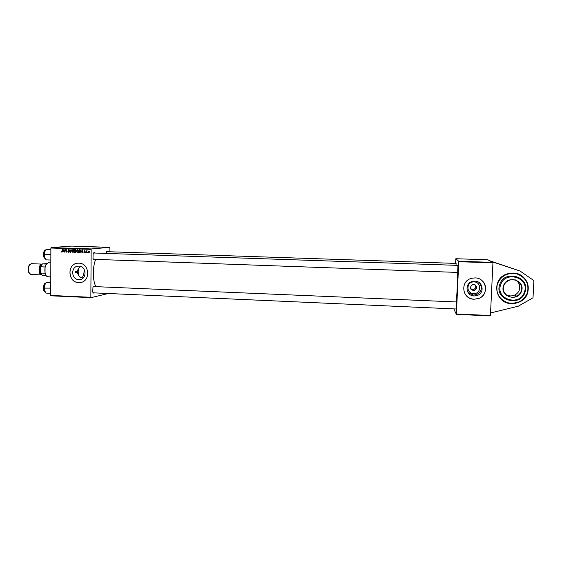 <?xml version="1.0" encoding="UTF-8"?>
<svg xmlns="http://www.w3.org/2000/svg" width="562" height="562" viewBox="0 0 562 562"><rect width="100%" height="100%" fill="white"/><g stroke="black" fill="none" stroke-linecap="round" stroke-linejoin="round"><path stroke-width="0.84" d="M513.099 273.055C528.526 272.879 534.097 294.818 520.356 301.583L511.582 303.649C494.476 303.691 490.914 278.274 507.444 273.827L513.099 273.055M474.068 281.92C481.859 281.934 481.29 294.193 473.534 293.589C465.779 293.554 466.32 281.351 474.068 281.92M473.45 290.589L474.651 290.406C477.637 287.941 477.328 285.953 473.731 284.456L472.621 284.604C469.537 287.042 469.811 289.037 473.45 290.589M470.752 288.91L473.654 289.29C475.642 288.678 476.218 287.245 475.382 284.983M474.209 295.97L477.3 295.479C484.943 293.055 482.934 281.084 474.89 281.155L472.396 281.457C464.268 283.396 465.856 296.005 474.209 295.97M468.097 292.584L473.471 295.071L476.52 294.586C481.704 291.636 482.681 287.723 479.456 282.834M474.075 299.244L478.712 298.471C489.565 294.839 486.544 277.783 475.052 277.902L471.651 278.281C459.793 280.916 461.936 299.279 474.075 299.244M465.491 294.685C467.619 297.474 470.471 298.984 474.061 299.223L478.698 298.457C486.123 295.872 488.041 285.412 481.943 280.564M78.813 279.623L79.593 279.602C87.243 279.272 86.562 266.079 78.891 266.142L78.266 266.149C70.517 266.325 71.079 279.644 78.813 279.623M78.729 282.602L79.902 282.567C90.896 282.047 89.878 263.079 78.835 263.171L77.992 263.185C66.801 263.395 67.559 282.623 78.729 282.602M77.486 263.227C66.695 264.133 67.981 282.637 78.799 282.588L80.682 282.461M94.697 259.342L94.107 259.721L92.99 258.569L93.144 253.539L94.156 252.457L94.894 252.879M458.178 265.383L93.433 252.991M93.243 259.131L93.728 259.3M105.993 253.265L107.23 251.165L107.904 251.572M456.126 263.409L106.576 251.657M94.402 292.879L93.875 293.238L92.723 292.1L92.969 287.07L93.924 286.023L94.718 286.444M456.555 301.963L93.271 286.536M92.969 292.662L93.503 292.823M80.675 266.479C78.863 267.631 77.802 269.24 77.486 271.327L75.09 271.685L75.083 272.816L77.479 272.451C78.034 275.408 79.79 277.375 82.754 278.338M455.93 263.402L456.154 265.313M457.953 265.376L457.672 272.43M456.337 301.956L456.077 308.981M458.725 261.239L455.824 258.724L487.83 259.777L492.909 262.384L492.937 262.854L458.733 261.709L458.725 261.239L492.909 262.384M490.429 315.528L490.366 315.914L456.386 314.362L456.428 313.975L490.429 315.528L492.937 262.854M86.4 252.872L86.457 250.807L86.667 251.242L87.124 250.785L86.4 252.872M85.593 252.851L85.375 252.429L85.593 252.851M79.404 252.633L78.61 252.605L79.08 249.774L80.085 249.844L80.668 250.996L79.769 252.598M77.31 252.598L76.404 251.34L76.776 250.09L77.486 249.69L78.483 250.989L77.528 252.577M72.884 252.443L71.971 251.186L72.343 249.942L73.06 249.542L74.051 250.835L73.088 252.429M68.613 252.296L67.791 251.312L68.634 251.966L69.175 251.509L68.072 250.118L68.74 249.395L69.597 250.245L68.81 249.725L68.353 250.111L69.449 251.495L68.866 252.275M61.082 251.411L61.384 251.13L61.665 251.727L62.003 251.207L62.326 249.212L62.27 251.284L61.672 252.057L61.356 251.39M108.375 293.505L91.009 297.642L50.945 295.809L50.756 295.443L90.847 297.277L91.156 249.366L50.875 248.018L51.058 247.596L91.325 248.945L91.156 249.366M50.756 295.443L50.875 248.018M62.747 252.057L64.026 249.268L64.384 252.113L64.019 251.333L63.077 251.298L62.747 252.057M64.932 252.134L65.122 249.303L66.161 251.748L66.822 249.359L66.358 252.183L65.311 249.746L64.932 252.134M70.77 252.338L70.025 249.472L70.636 251.924L71.943 249.535L70.77 252.338M75.245 252.493L74.177 252.45L74.648 249.626L75.694 249.711L76.06 250.364L75.427 252.471M80.956 252.689L82.256 249.886L82.607 252.745L82.242 251.952L81.293 251.924L80.956 252.689M83.717 252.12L84.398 252.584L84.764 252.282L83.97 251.27L84.497 250.701L85.185 251.355L84.511 250.961L84.272 251.404L85.038 252.268L84.377 252.844L83.998 252.092M87.475 252.914L87.258 252.5L87.475 252.914M88.733 252.991L88.072 252.141L88.965 250.849L89.611 251.741L88.894 252.977M94.465 246.957L92.379 246.922L94.465 246.957M97.781 247.097L99.298 247.041L97.781 247.097M102.066 247.245L103.429 247.21L102.066 247.245M103.45 247.273L102.972 247.273L103.45 247.273M104.441 247.287L105.607 247.273L104.441 247.287M80.422 246.535L82.488 246.472L80.436 246.514M82.129 246.556L83.836 246.521L82.129 246.556M109.948 251.643L109.836 247.343L71.69 246.086L51.058 247.596M109.836 247.343L91.325 248.945M107.497 247.371L105.811 247.357L107.497 247.371M105.235 247.329L104.757 247.329L105.235 247.329M91.339 246.767L88.803 246.809L91.339 246.767M88.192 246.753L86.555 246.718L88.192 246.753M84.539 246.592L86.485 246.606L84.539 246.592M99.432 247.125L101.111 247.09L99.432 247.125M97.078 247.006L94.845 246.992L97.078 247.006M92.87 246.873L90.63 246.851L92.87 246.873M456.428 313.975L458.733 261.709M455.592 263.388L455.824 258.724M453.801 308.882L456.386 314.362M456.161 301.949C456.969 295.675 457.658 280.726 457.51 272.422M95.807 286.487C92.582 280.571 92.505 266.866 95.688 259.377M90.847 297.277L91.009 297.642M107.096 247.329L106.085 247.357L107.096 247.329M83.52 246.521L82.403 246.549L83.52 246.563M100.373 247.104L99.699 247.118L100.373 247.104M98.195 247.006L97.043 247.062L98.195 247.006M95.891 246.943L96.91 246.978L95.891 246.943M93.987 246.866L94.746 246.901L93.987 246.866M93.341 246.901L94.24 246.936L93.341 246.901M91.69 246.802L92.709 246.837L91.69 246.802M64.272 251.249L63.077 251.298M63.597 250.146L63.232 250.975L63.984 250.996L63.822 249.57L63.597 250.146M69.063 252.197L68.697 251.966M68.964 250.701L68.388 250.75M70.791 252.289L70.419 252.324M72.955 249.886L72.343 249.942M74.051 250.771L72.948 252.113L72.252 251.207L72.561 250.167L73.727 249.816L73.074 249.872L73.383 249.584M73.77 250.793L73.123 249.872M75.589 252.415L74.177 252.45M75.259 251.2L74.669 251.179L74.514 252.134L75.744 251.614L74.669 251.179M75.343 249.985L75.954 249.928L74.872 249.964L74.725 250.849L75.786 250.371L74.872 249.964M75.87 250.8L75.392 250.856M75.989 250.729L75.624 250.764M75.898 252.092L75.308 252.148M77.394 250.041L76.776 250.09M77.472 252.254L78.097 252.197L77.38 252.268L78.202 250.947L77.556 250.02M77.507 250.02L76.678 251.362L77.38 252.268M82.502 251.874L81.293 251.924M81.82 250.764L81.448 251.593L82.207 251.621L82.045 250.188L81.82 250.764M79.881 252.563L78.61 252.605M79.713 250.132L80.394 250.069L79.305 250.118L78.947 252.289L80.394 250.968L80.057 250.188L79.305 250.118M79.453 252.296L80.303 252.219M80.471 250.153L80.057 250.188M84.981 252.528L84.532 252.57M89.604 251.706L88.922 251.109L88.072 252.141M88.353 252.12L88.754 252.731L89.33 251.727M490.851 261.323L520.054 271.039L533.9 280.593L533.008 297.797L518.283 306.185L490.556 312.971M520.054 271.039L489.734 260.754M524.458 291.973C520.194 306.824 495.291 299.462 500.609 285.018C504.725 270.174 529.833 277.396 524.458 291.973M525.034 292.078C520.496 307.843 494.061 300.024 499.702 284.695C504.072 268.931 530.746 276.588 525.034 292.078M50.812 274.284L50.826 267.168M50.826 268.847L50.812 272.739M78.441 268.664L78.181 271.495L78.743 275.598M81.645 277.909C83.176 276.757 84.005 274.319 84.138 270.596M50.868 249.451L46.133 249.289L50.868 249.135M50.854 254.663L44.693 254.705L44.651 251.966L46.133 249.289M50.847 260.03L46.112 259.862L44.644 257.263L44.693 254.705M45.557 249.957L44.651 251.966L44.644 257.263L45.55 259.117M50.791 282.215L46.07 282.609L50.791 282.805M50.777 288.123L44.637 288.116L44.595 285.327L46.07 282.609M50.763 293.322L46.049 293.104L44.581 290.582L44.637 288.116M46 282.693L44.595 285.327L44.581 290.582L45.374 292.212M50.84 262.833L48.149 262.749L45.733 265.313C44.707 268.165 44.595 271.06 45.396 273.982C45.986 275.738 46.801 276.666 47.826 276.757L50.805 276.876M46.126 275.577L45.037 273.23L45.051 266.964L46.59 263.782M46.709 263.641L42.333 263.922L46.386 264.063M46.267 275.773L42.319 275.612L40.668 272.106L40.675 267.751L42.283 263.985M45.037 273.23L41.026 273.069M45.051 266.964L41.04 266.81L40.675 267.751M41.848 275.036L40.668 272.106M42.333 263.922L41.04 266.81M29.252 273.343L28.437 271.797L28.1 269.353L28.655 266.17L29.589 264.688M42.164 264.119L31.219 263.648L29.006 265.819L28.374 269.416L28.753 272.177L30.791 274.509L41.743 274.895M41.813 264.049C40.155 264.379 39.228 266.304 39.038 269.83C39.164 272.914 39.944 274.614 41.384 274.937M69.259 250.919L68.719 250.968M84.869 251.853L84.441 251.888M515.312 279.841C519.091 282.257 520.454 285.587 519.386 289.837C518.607 292.1 517.117 293.807 514.925 294.945C511.357 296.525 508.027 296.174 504.936 293.891M503.742 285.925C501.1 292.95 509.91 299.975 516.689 296.216C518.923 295.057 520.433 293.322 521.234 291.018C523.721 284.407 516.007 277.495 509.277 280.276C506.524 281.351 504.683 283.234 503.742 285.918M521.536 291.116C518.319 302.342 499.485 296.792 503.51 285.868C506.636 274.649 525.589 280.115 521.536 291.116M497.363 284.007C495.522 292.928 498.958 299.174 507.676 302.735C517.005 304.492 523.587 301.169 527.409 292.767C529.285 283.775 525.828 277.495 517.026 273.947C507.648 272.261 501.093 275.619 497.363 284.007M527.627 292.823C526.327 296.603 523.889 299.518 520.321 301.562C513.563 304.815 507.289 304.168 501.494 299.623M519.864 274.762C526.966 278.984 529.559 285.004 527.634 292.823M521.185 275.823L519.112 274.418M516.745 273.596L519 274.656M45.536 249.985L44.496 250.659C42.944 254.389 43.218 257.087 45.318 258.759C43.084 257.108 42.768 254.417 44.384 250.687L45.536 249.985M44.286 258.021C43.042 255.724 43.056 253.336 44.328 250.856M44.426 291.481L44.328 291.453C42.586 287.962 43.028 285.194 45.663 283.143C43.569 282.819 42.529 289.767 44.426 291.481M44.159 291.144C42.923 288.629 43.049 286.184 44.531 283.789M41.504 274.544C40.113 274.34 39.354 272.767 39.221 269.809C39.417 266.43 40.309 264.646 41.904 264.449M41.574 264.983C40.457 265.742 39.86 267.35 39.769 269.795C39.818 271.903 40.302 273.294 41.223 273.989M473.654 289.29L474.651 290.406M476.52 294.586L477.3 295.479M80.57 279.433L79.593 279.602M471.012 289.325L472.136 289.367M472.656 289.388L473.78 289.437M84.448 252.584L84.974 252.535M509.277 280.276C516.007 277.495 523.735 284.407 521.241 291.025C520.44 293.329 518.923 295.057 516.689 296.216L514.925 294.945C511.364 296.518 508.034 296.174 504.943 293.905M499.836 297.923C505.688 303.93 512.516 305.145 520.321 301.562M521.157 275.802L519.091 274.404M93.643 259.307L457.889 272.437M456.295 308.995L93.362 292.837M82.249 278.169L82.923 278.19M28.655 266.17L29.006 265.819M28.437 271.797L28.753 272.177"/></g></svg>
